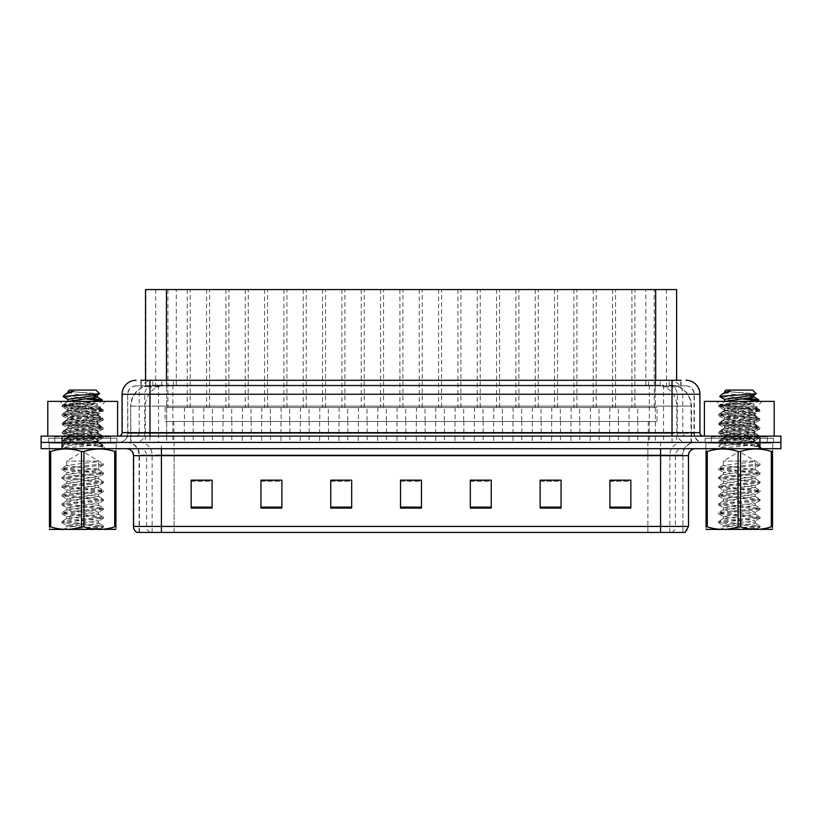 <?xml version="1.0" encoding="UTF-8"?>
<svg xmlns="http://www.w3.org/2000/svg" width="822" height="822" viewBox="0 0 822 822"><rect width="100%" height="100%" fill="white"/><g stroke="black" fill="none" stroke-linecap="round" stroke-linejoin="round"><path stroke-width="0.62" stroke-dasharray="4.11 3.08" d="M248.244 289.56L225.906 289.56L248.244 289.56L248.244 407.507L225.906 407.507L248.244 407.507M225.906 289.56L225.906 407.507M286.909 289.56L264.571 289.56L286.909 289.56L286.909 407.507L264.571 407.507L286.909 407.507M264.571 289.56L264.571 407.507M325.574 289.56L303.236 289.56L325.574 289.56L325.574 407.507L303.236 407.507L325.574 407.507M303.236 289.56L303.236 407.507M364.238 289.56L341.901 289.56L364.238 289.56L364.238 407.507L341.901 407.507L364.238 407.507M341.901 289.56L341.901 407.507M402.903 289.56L380.565 289.56L402.903 289.56L402.903 407.507L380.565 407.507L402.903 407.507M380.565 289.56L380.565 407.507M441.568 289.56L419.241 289.56L441.568 289.56L441.568 407.507L419.241 407.507L441.568 407.507M419.241 289.56L419.241 407.507M480.233 289.56L457.905 289.56L480.233 289.56L480.233 407.507L457.905 407.507L480.233 407.507M457.905 289.56L457.905 407.507M518.898 289.56L496.57 289.56L518.898 289.56L518.898 407.507L496.57 407.507L518.898 407.507M496.57 289.56L496.57 407.507M557.563 289.56L535.235 289.56L557.563 289.56L557.563 407.507L535.235 407.507L557.563 407.507M535.235 289.56L535.235 407.507M596.227 289.56L573.9 289.56L596.227 289.56L596.227 407.507L573.9 407.507L596.227 407.507M573.9 289.56L573.9 407.507M634.892 289.56L612.565 289.56L634.892 289.56L634.892 407.507L612.565 407.507L634.892 407.507M612.565 289.56L612.565 407.507M209.579 289.56L187.241 289.56L209.579 289.56L209.579 407.507L187.241 407.507L209.579 407.507M187.241 289.56L187.241 407.507M228.906 289.56L206.579 289.56L228.906 289.56L228.906 407.507L206.579 407.507L228.906 407.507M206.579 289.56L206.579 407.507M267.582 289.56L245.244 289.56L267.582 289.56L267.582 407.507L245.244 407.507L267.582 407.507M245.244 289.56L245.244 407.507M306.246 289.56L283.909 289.56L306.246 289.56L306.246 407.507L283.909 407.507L306.246 407.507M283.909 289.56L283.909 407.507M344.911 289.56L322.573 289.56L344.911 289.56L344.911 407.507L322.573 407.507L344.911 407.507M322.573 289.56L322.573 407.507M383.576 289.56L361.238 289.56L383.576 289.56L383.576 407.507L361.238 407.507L383.576 407.507M361.238 289.56L361.238 407.507M422.241 289.56L399.903 289.56L422.241 289.56L422.241 407.507L399.903 407.507L422.241 407.507M399.903 289.56L399.903 407.507M460.906 289.56L438.568 289.56L460.906 289.56L460.906 407.507L438.568 407.507L460.906 407.507M438.568 289.56L438.568 407.507M499.571 289.56L477.233 289.56L499.571 289.56L499.571 407.507L477.233 407.507L499.571 407.507M477.233 289.56L477.233 407.507M538.235 289.56L515.897 289.56L538.235 289.56L538.235 407.507L515.897 407.507L538.235 407.507M515.897 289.56L515.897 407.507M576.9 289.56L554.562 289.56L576.9 289.56L576.9 407.507L554.562 407.507L576.9 407.507M554.562 289.56L554.562 407.507M615.565 289.56L593.227 289.56L615.565 289.56L615.565 407.507L593.227 407.507L615.565 407.507M593.227 289.56L593.227 407.507M654.23 289.56L631.892 289.56L654.23 289.56L654.23 407.507L631.892 407.507L654.23 407.507M631.892 289.56L631.892 407.507M190.242 289.56L167.914 289.56L190.242 289.56L190.242 407.507L167.914 407.507L190.242 407.507M167.914 289.56L167.914 407.507M637.687 407.507L609.77 407.507L637.687 407.507L637.687 421.47L609.77 421.47L637.687 421.47M609.77 407.507L609.77 421.47M599.022 407.507L571.105 407.507L599.022 407.507L599.022 421.47L571.105 421.47L599.022 421.47M571.105 407.507L571.105 421.47M560.357 407.507L532.44 407.507L560.357 407.507L560.357 421.47L532.44 421.47L560.357 421.47M532.44 407.507L532.44 421.47M521.693 407.507L493.775 407.507L521.693 407.507L521.693 421.47L493.775 421.47L521.693 421.47M493.775 407.507L493.775 421.47M483.028 407.507L455.111 407.507L483.028 407.507L483.028 421.47L455.111 421.47L483.028 421.47M455.111 407.507L455.111 421.47M444.363 407.507L416.446 407.507L444.363 407.507L444.363 421.47L416.446 421.47L444.363 421.47M416.446 407.507L416.446 421.47M405.698 407.507L377.781 407.507L405.698 407.507L405.698 421.47L377.781 421.47L405.698 421.47M377.781 407.507L377.781 421.47M367.033 407.507L339.116 407.507L367.033 407.507L367.033 421.47L339.116 421.47L367.033 421.47M339.116 407.507L339.116 421.47M328.368 407.507L300.451 407.507L328.368 407.507L328.368 421.47L300.451 421.47L328.368 421.47M300.451 407.507L300.451 421.47M289.704 407.507L261.786 407.507L289.704 407.507L289.704 421.47L261.786 421.47L289.704 421.47M261.786 407.507L261.786 421.47M251.039 407.507L223.122 407.507L251.039 407.507L251.039 421.47L223.122 421.47L251.039 421.47M223.122 407.507L223.122 421.47M212.374 407.507L184.457 407.507L212.374 407.507L212.374 421.47L184.457 421.47L212.374 421.47M184.457 407.507L184.457 421.47M657.014 407.507L629.097 407.507L657.014 407.507L657.014 421.47L629.097 421.47L657.014 421.47M629.097 407.507L629.097 421.47M618.35 407.507L590.432 407.507L618.35 407.507L618.35 421.47L590.432 421.47L618.35 421.47M590.432 407.507L590.432 421.47M579.685 407.507L551.768 407.507L579.685 407.507L579.685 421.47L551.768 421.47L579.685 421.47M551.768 407.507L551.768 421.47M541.02 407.507L513.103 407.507L541.02 407.507L541.02 421.47L513.103 421.47L541.02 421.47M513.103 407.507L513.103 421.47M502.355 407.507L474.438 407.507L502.355 407.507L502.355 421.47L474.438 421.47L502.355 421.47M474.438 407.507L474.438 421.47M463.69 407.507L435.773 407.507L463.69 407.507L463.69 421.47L435.773 421.47L463.69 421.47M435.773 407.507L435.773 421.47M425.025 407.507L397.108 407.507L425.025 407.507L425.025 421.47L397.108 421.47L425.025 421.47M397.108 407.507L397.108 421.47M386.361 407.507L358.443 407.507L386.361 407.507L386.361 421.47L358.443 421.47L386.361 421.47M358.443 407.507L358.443 421.47M347.696 407.507L319.779 407.507L347.696 407.507L347.696 421.47L319.779 421.47L347.696 421.47M319.779 407.507L319.779 421.47M309.031 407.507L281.114 407.507L309.031 407.507L309.031 421.47L281.114 421.47L309.031 421.47M281.114 407.507L281.114 421.47M270.366 407.507L242.449 407.507L270.366 407.507L270.366 421.47L242.449 421.47L270.366 421.47M242.449 407.507L242.449 421.47M231.701 407.507L203.784 407.507L231.701 407.507L231.701 421.47L203.784 421.47L231.701 421.47M203.784 407.507L203.784 421.47M193.036 407.507L165.119 407.507L193.036 407.507L193.036 421.47L165.119 421.47L193.036 421.47M165.119 407.507L165.119 421.47M242.315 421.47L231.845 421.47L242.315 421.47L242.315 442.411L231.845 442.411L242.315 442.411M231.845 421.47L231.845 442.411M280.98 421.47L270.51 421.47L280.98 421.47L280.98 442.411L270.51 442.411L280.98 442.411M270.51 421.47L270.51 442.411M319.645 421.47L309.175 421.47L319.645 421.47L319.645 442.411L309.175 442.411L319.645 442.411M309.175 421.47L309.175 442.411M358.31 421.47L347.84 421.47L358.31 421.47L358.31 442.411L347.84 442.411L358.31 442.411M347.84 421.47L347.84 442.411M396.975 421.47L386.504 421.47L396.975 421.47L396.975 442.411L386.504 442.411L396.975 442.411M386.504 421.47L386.504 442.411M435.639 421.47L425.169 421.47L435.639 421.47L435.639 442.411L425.169 442.411L435.639 442.411M425.169 421.47L425.169 442.411M474.304 421.47L463.834 421.47L474.304 421.47L474.304 442.411L463.834 442.411L474.304 442.411M463.834 421.47L463.834 442.411M512.969 421.47L502.499 421.47L512.969 421.47L512.969 442.411L502.499 442.411L512.969 442.411M502.499 421.47L502.499 442.411M551.634 421.47L541.164 421.47L551.634 421.47L551.634 442.411L541.164 442.411L551.634 442.411M541.164 421.47L541.164 442.411M590.299 421.47L579.829 421.47L590.299 421.47L590.299 442.411L579.829 442.411L590.299 442.411M579.829 421.47L579.829 442.411M628.964 421.47L618.493 421.47L628.964 421.47L628.964 442.411L618.493 442.411L628.964 442.411M618.493 421.47L618.493 442.411M203.65 421.47L193.18 421.47L203.65 421.47L203.65 442.411L193.18 442.411L203.65 442.411M193.18 421.47L193.18 442.411M222.978 421.47L212.508 421.47L222.978 421.47L222.978 442.411L212.508 442.411L222.978 442.411M212.508 421.47L212.508 442.411M261.643 421.47L251.172 421.47L261.643 421.47L261.643 442.411L251.172 442.411L261.643 442.411M251.172 421.47L251.172 442.411M300.307 421.47L289.837 421.47L300.307 421.47L300.307 442.411L289.837 442.411L300.307 442.411M289.837 421.47L289.837 442.411M338.972 421.47L328.502 421.47L338.972 421.47L338.972 442.411L328.502 442.411L338.972 442.411M328.502 421.47L328.502 442.411M377.637 421.47L367.167 421.47L377.637 421.47L377.637 442.411L367.167 442.411L377.637 442.411M367.167 421.47L367.167 442.411M416.302 421.47L405.832 421.47L416.302 421.47L416.302 442.411L405.832 442.411L416.302 442.411M405.832 421.47L405.832 442.411M454.967 421.47L444.497 421.47L454.967 421.47L454.967 442.411L444.497 442.411L454.967 442.411M444.497 421.47L444.497 442.411M493.632 421.47L483.161 421.47L493.632 421.47L493.632 442.411L483.161 442.411L493.632 442.411M483.161 421.47L483.161 442.411M532.296 421.47L521.826 421.47L532.296 421.47L532.296 442.411L521.826 442.411L532.296 442.411M521.826 421.47L521.826 442.411M570.961 421.47L560.491 421.47L570.961 421.47L570.961 442.411L560.491 442.411L570.961 442.411M560.491 421.47L560.491 442.411M609.626 421.47L599.156 421.47L609.626 421.47L609.626 442.411L599.156 442.411L609.626 442.411M599.156 421.47L599.156 442.411M648.291 421.47L637.821 421.47L648.291 421.47L648.291 442.411L637.821 442.411L648.291 442.411M637.821 421.47L637.821 442.411M184.313 421.47L173.843 421.47L184.313 421.47L184.313 442.411L173.843 442.411L184.313 442.411M173.843 421.47L173.843 442.411M669.992 385.179L673.629 385.426C676.249 386.217 677.143 386.71 676.301 386.926L666.457 386.926L660.847 385.724L649.288 385.21L172.846 385.21L161.297 385.724L155.687 386.926L145.843 386.926L145.525 380.288M676.619 289.56L145.525 289.56M672.427 385.261A20.94 20.94 0 0 1 691.487 406.119L691.487 442.411L130.657 442.411L691.487 442.411M145.525 386.792L149.707 385.261L158.944 385.179L152.142 385.179M149.707 385.261A20.94 20.94 0 0 0 130.657 406.119L131.078 442.411M676.619 380.288L676.301 289.56M158.944 385.179L663.2 385.179M116.2 443.109L116.2 448.689L49.197 448.689L116.2 448.689L49.197 448.689L116.2 448.689L116.2 443.109L49.197 443.109L49.197 448.689L49.197 443.109L116.2 443.109M772.803 443.109L772.803 448.689L705.8 448.689L772.803 448.689L705.8 448.689L772.803 448.689L772.803 443.109L705.8 443.109L705.8 448.689L705.8 443.109L772.803 443.109M116.899 438.218L48.498 438.218L116.899 438.218L116.899 442.411L48.498 442.411L116.899 442.411M48.498 438.218L48.498 442.411M773.502 438.218L705.101 438.218L773.502 438.218L773.502 442.411L705.101 442.411L773.502 442.411M705.101 438.218L705.101 442.411M136.925 532.44L682.907 532.44L682.907 454.967A12.566 12.566 0 0 1 695.474 442.411L126.526 442.411L695.474 442.411M139.093 532.44L139.093 454.967L682.568 454.967A12.566 12.371 -90 0 1 694.939 442.411M660.58 448.689L126.526 448.689L660.58 448.689M711.39 443.109L767.224 443.109L711.39 443.109L711.39 438.218L767.224 438.218L711.39 438.218M767.224 443.109L767.224 438.218M54.776 443.109L110.61 443.109L54.776 443.109L54.776 438.218L110.61 438.218L54.776 438.218M110.61 443.109L110.61 438.218M759.96 442.411L780.9 442.411L780.9 448.689L759.96 448.689L759.96 442.411L780.9 442.411L780.9 436.122L759.96 436.122L759.96 442.411L62.04 442.411L759.96 442.411M759.96 436.122L41.1 436.122L41.1 442.411L62.04 442.411L41.1 442.411L41.1 448.689L759.96 448.689M630.844 507.112L630.844 480.161L630.844 508.078L609.903 508.078L609.903 480.305L609.903 508.078L630.844 508.078L630.844 480.438L630.844 508.078L630.844 481.271L609.903 481.271L609.903 480.161L609.903 508.078L609.903 480.305L609.903 508.078L609.903 481.271L630.844 481.271L630.844 480.305L630.844 507.112L609.903 507.112L609.903 508.078L630.844 508.078L630.844 480.305L609.903 480.305L609.903 507.112M561.056 507.112L561.056 480.161L561.056 508.078L540.116 508.078L540.116 480.305L540.116 508.078L561.056 508.078L561.056 480.438L561.056 508.078L561.056 481.271L540.116 481.271L540.116 480.161L540.116 508.078L540.116 480.305L540.116 508.078L540.116 481.271L561.056 481.271L561.056 480.305L561.056 507.112L540.116 507.112L540.116 508.078L561.056 508.078L561.056 480.305L540.116 480.305L540.116 507.112M491.258 507.112L491.258 480.161L491.258 508.078L470.328 508.078L470.328 480.305L470.328 508.078L491.258 508.078L491.258 480.438L491.258 508.078L491.258 481.271L470.328 481.271L470.328 480.161L470.328 508.078L470.328 480.305L470.328 508.078L470.328 481.271L491.258 481.271L491.258 480.305L491.258 507.112L470.328 507.112L470.328 508.078L491.258 508.078L491.258 480.305L470.328 480.305L470.328 507.112M212.097 507.112L212.097 480.161L212.097 508.078L191.156 508.078L191.156 480.305L191.156 508.078L212.097 508.078L212.097 480.438L212.097 508.078L212.097 481.271L191.156 481.271L191.156 480.161L191.156 508.078L191.156 480.305L191.156 508.078L191.156 481.271L212.097 481.271L212.097 480.305L212.097 507.112L191.156 507.112L191.156 508.078L212.097 508.078L212.097 480.305L191.156 480.305L191.156 507.112M281.884 507.112L281.884 480.161L281.884 508.078L260.944 508.078L260.944 480.305L260.944 508.078L281.884 508.078L281.884 480.438L281.884 508.078L281.884 481.271L260.944 481.271L260.944 480.161L260.944 508.078L260.944 480.305L260.944 508.078L260.944 481.271L281.884 481.271L281.884 480.305L281.884 507.112L260.944 507.112L260.944 508.078L281.884 508.078L281.884 480.305L260.944 480.305L260.944 507.112M351.672 507.112L351.672 480.161L351.672 508.078L330.742 508.078L330.742 480.305L330.742 508.078L351.672 508.078L351.672 480.438L351.672 508.078L351.672 481.271L330.742 481.271L330.742 480.161L330.742 508.078L330.742 480.305L330.742 508.078L330.742 481.271L351.672 481.271L351.672 480.305L351.672 507.112L330.742 507.112L330.742 508.078L351.672 508.078L351.672 480.305L330.742 480.305L330.742 507.112M421.47 507.112L421.47 480.161L421.47 508.078L400.53 508.078L400.53 480.305L400.53 508.078L421.47 508.078L421.47 480.438L421.47 508.078L421.47 481.271L400.53 481.271L400.53 480.161L400.53 508.078L400.53 480.305L400.53 508.078L400.53 481.271L421.47 481.271L421.47 480.305L421.47 507.112L400.53 507.112L400.53 508.078L421.47 508.078L421.47 480.305L400.53 480.305L400.53 507.112M682.568 532.44L647.88 532.44L647.88 526.44L174.12 526.44L174.12 532.44L685.075 532.44M561.056 480.161L540.116 480.161L561.056 480.161M630.844 480.161L609.903 480.161L630.844 480.161M351.672 480.161L330.742 480.161L351.672 480.161M281.884 480.161L260.944 480.161L281.884 480.161M212.097 480.161L191.156 480.161L212.097 480.161M491.258 480.161L470.328 480.161L491.258 480.161M421.47 480.161L400.53 480.161L421.47 480.161M149.974 380.288L681.089 380.288L141.23 380.288L141.23 385.878L681.089 385.878L140.911 385.878L140.911 380.288L152.964 380.288A13.953 13.748 -90 0 0 139.216 394.252L139.216 432.639L122.057 432.639M685.98 385.878L136.02 385.878L685.98 385.878A8.374 8.374 0 0 1 694.354 394.252L694.354 433.338L127.646 433.338A9.073 9.073 0 0 1 118.574 442.411L703.427 442.411L118.574 442.411M149.974 436.122L703.427 436.122L149.974 436.122M767.224 436.122L767.224 442.411L711.39 442.411L767.224 442.411A0.699 0.699 0 0 0 767.923 443.109L710.691 443.109A0.699 0.699 0 0 0 711.39 442.411L711.39 436.122L767.224 436.122L711.39 436.122M110.61 436.122L110.61 442.411L54.776 442.411L110.61 442.411A0.699 0.699 0 0 0 111.309 443.109L54.077 443.109A0.699 0.699 0 0 0 54.776 442.411L54.776 436.122L110.61 436.122L54.776 436.122M681.089 385.878L681.089 380.288L152.964 380.288M54.077 443.109L111.309 443.109M110.61 442.411L110.61 436.821A0.699 0.699 0 0 1 111.309 436.122L54.077 436.122A0.699 0.699 0 0 1 54.776 436.821L110.61 436.821L54.776 436.821L54.776 442.411M54.077 436.122L111.309 436.122M117.597 436.122L47.799 436.122L117.597 436.122M93.03 441.712C83.351 442.411 64.712 443.109 64.887 443.746C63.109 444.733 102.596 445.637 103.233 446.51L62.123 442.154L103.14 437.869L98.476 440.489L98.476 441.712L93.03 441.712L98.476 440.489C99.441 439.01 65.955 437.53 66.921 436.05C65.955 434.581 99.441 433.102 98.476 431.622C99.441 430.153 65.955 428.663 66.921 427.193C65.955 425.714 99.441 424.234 98.476 422.765C99.441 421.285 65.955 419.806 66.921 418.326C65.955 416.857 99.441 415.367 98.476 413.898L98.476 416.117L103.14 418.737L62.123 414.452L103.274 410.014L62.123 405.585L80.196 403.551L95.414 403.551L71.504 408.349L94.016 408.349L99.174 407.65L105.452 401.372L59.944 401.372L105.452 401.372M103.14 437.869L62.123 433.286L103.274 428.858L62.123 424.419L103.14 420.145L98.476 422.765L98.476 424.974C99.441 423.505 65.955 422.015 66.921 420.545C65.955 419.066 99.441 417.586 98.476 416.117C99.441 414.637 65.955 413.158 66.921 411.678L62.256 414.298M103.14 420.145L62.123 415.562L103.14 411.277L98.476 413.898C99.441 412.418 65.955 410.938 66.921 409.469L66.921 411.678C66.13 410.589 85.221 409.407 94.016 408.349M103.14 411.277L92.989 409.654L62.256 406.849L67.096 409.664L71.504 408.349M103.14 429.002L98.476 431.622L98.476 433.841C99.441 432.362 65.955 430.882 66.921 429.413C65.955 427.933 99.441 426.454 98.476 424.974L103.14 427.594L62.123 423.309L103.14 418.737M62.256 415.706L67.096 418.532L66.921 420.545L62.256 423.166M103.233 446.51L98.106 446.51C100.685 445.688 101.589 444.877 100.829 444.065L94.787 441.712C86.413 440.602 66.099 439.41 66.921 438.27C65.955 436.801 99.441 435.311 98.476 433.841L103.14 436.461L62.123 432.177L103.14 427.594M62.256 424.573L67.096 427.389L66.921 429.413L62.256 432.033M94.787 441.712L98.476 441.712L103.14 445.319L72.408 442.524L62.256 440.89L92.989 438.085L103.14 436.461M62.256 433.43L67.096 436.256L66.921 438.27L62.256 440.89M103.14 409.87L99.174 407.65C100.818 406.633 62.719 405.708 63.417 404.845L59.944 401.372M98.106 446.51L103.274 445.473L103.274 446.51L105.452 448.689L59.944 448.689L105.452 448.689M64.928 443.849L59.944 448.689M80.196 403.551L63.448 404.743L62.256 405.441M47.799 401.372L117.597 401.372M62.256 406.849L72.408 405.215L95.414 403.551M710.691 443.109L767.923 443.109M767.224 442.411L767.224 436.821A0.699 0.699 0 0 1 767.923 436.122L710.691 436.122A0.699 0.699 0 0 1 711.39 436.821L767.224 436.821L711.39 436.821L711.39 442.411M710.691 436.122L767.923 436.122M774.201 436.122L704.403 436.122L774.201 436.122M749.643 441.712C739.954 442.411 721.315 443.109 721.49 443.746C719.712 444.733 759.209 445.637 759.847 446.51L718.726 442.154L759.744 437.869L755.079 440.489L755.079 441.712L749.643 441.712L755.079 440.489C756.045 439.01 722.559 437.53 723.524 436.05C722.559 434.581 756.045 433.102 755.079 431.622C756.045 430.153 722.559 428.663 723.524 427.193C722.559 425.714 756.045 424.234 755.079 422.765C756.045 421.285 722.559 419.806 723.524 418.326C722.559 416.857 756.045 415.367 755.079 413.898L755.079 416.117L759.744 418.737L718.726 414.452L759.877 410.014L718.726 405.585L736.8 403.551L752.027 403.551L728.117 408.349L750.63 408.349L755.778 407.65L762.056 401.372L716.548 401.372L762.056 401.372M759.744 437.869L718.726 433.286L759.877 428.858L718.726 424.419L759.744 420.145L755.079 422.765L755.079 424.974C756.045 423.505 722.559 422.015 723.524 420.545C722.559 419.066 756.045 417.586 755.079 416.117C756.045 414.637 722.559 413.158 723.524 411.678L718.86 414.298M759.744 420.145L718.726 415.562L759.744 411.277L755.079 413.898C756.045 412.418 722.559 410.938 723.524 409.469L723.524 411.678C722.744 410.589 741.834 409.407 750.63 408.349M759.744 411.277L749.592 409.654L718.86 406.849L723.699 409.664L728.117 408.349M759.744 429.002L755.079 431.622L755.079 433.841C756.045 432.362 722.559 430.882 723.524 429.413C722.559 427.933 756.045 426.454 755.079 424.974L759.744 427.594L718.726 423.309L759.744 418.737M718.86 415.706L723.699 418.532L723.524 420.545L718.86 423.166M759.847 446.51L754.709 446.51C757.288 445.688 758.192 444.877 757.432 444.065L751.39 441.712C743.016 440.602 722.702 439.41 723.524 438.27C722.559 436.801 756.045 435.311 755.079 433.841L759.744 436.461L718.726 432.177L759.744 427.594M718.86 424.573L723.699 427.389L723.524 429.413L718.86 432.033M751.39 441.712L755.079 441.712L759.744 445.319L729.011 442.524L718.86 440.89L749.592 438.085L759.744 436.461M718.86 433.43L723.699 436.256L723.524 438.27L718.86 440.89M759.744 409.87L755.778 407.65C757.432 406.633 719.332 405.708 720.021 404.845L716.548 401.372M754.709 446.51L759.877 445.473L759.877 446.51L762.056 448.689L716.548 448.689L762.056 448.689M721.531 443.849L716.548 448.689M736.8 403.551L720.062 404.743L718.86 405.441M704.403 401.372L774.201 401.372M718.86 406.849L729.011 405.215L752.027 403.551M81.46 451.504L81.46 526.83C71.247 530.211 60.992 530.211 50.697 526.83L49.454 526.83C49.454 530.211 49.454 530.211 49.454 526.83L49.454 451.504C49.454 448.124 49.454 448.124 49.454 451.504L50.697 451.504C60.91 448.134 71.165 448.134 81.46 451.504L82.693 451.504L103.449 463.865L103.449 464.975L98.65 467.739L98.65 461.091L66.746 461.091L98.65 461.091C97.705 461.83 92.383 462.57 82.693 463.31L66.746 465.529L98.65 469.958L66.746 474.386L98.65 478.825L66.746 483.254L98.65 487.682L66.746 492.121L98.65 496.55L66.746 500.978L98.65 505.417L66.746 509.846L98.65 514.274L66.746 518.713L98.65 523.141L90.677 524.621L68.74 526.09L100.993 528.443L86.793 529.645L63.202 529.645L115.501 529.645M81.46 526.83L83.926 526.83L83.926 451.504C94.15 448.134 104.404 448.134 114.7 451.504L115.933 451.504C115.933 448.124 115.933 448.124 115.933 451.504L115.933 526.83C115.933 530.211 115.933 530.211 115.933 526.83L114.7 526.83C104.486 530.211 94.232 530.211 83.926 526.83M82.693 448.689L115.501 448.689L82.693 448.689M66.746 465.529L66.746 461.091L82.693 451.504L83.926 451.504M103.449 464.975L98.65 467.739C97.705 468.478 92.383 469.218 82.693 469.958L66.921 472.373L90.677 475.126L98.476 476.801L74.72 479.565L66.921 481.24L98.65 485.473L66.746 489.902L98.65 494.33L66.746 498.769L98.65 503.198L66.746 507.626L98.65 512.065L66.746 516.493L98.65 520.922L66.746 525.361L68.74 526.09L66.746 526.101L63.263 529.584M49.895 529.645L86.793 529.645M67.99 445.914L63.191 448.689L63.191 440.931L67.99 443.705L67.99 445.914L63.191 448.689C64.352 447.959 70.856 447.209 82.693 446.459L102.051 444.096L72.942 441.301L63.335 439.667L92.444 436.872L102.051 435.239L72.942 432.434L63.335 430.8L102.195 426.526L63.191 422.097L102.195 417.668L63.191 413.23L102.195 408.801L63.191 404.373L93.05 401.372M92.013 398.423L65.935 396.266L64.989 394.468M63.191 439.821L63.191 440.931C64.835 440.181 71.339 439.441 82.693 438.701L102.195 436.513L63.202 432.053L102.195 427.635L63.202 423.217L102.195 418.799L63.191 414.35L102.195 409.89L63.191 405.503L102.051 401.208L97.212 404.034L90.05 402.338L67.99 399.379M102.195 401.023L100.787 400.468M82.693 398.834C68.894 397.971 62.564 397.129 63.705 396.286L65.935 396.266M69.397 390.06L95.989 390.06M68.205 391.467L99.606 393.676M63.202 529.645C64.332 528.587 68.164 527.405 74.71 526.101M114.7 451.504L114.7 526.83M50.697 526.83L50.697 451.504M103.449 463.865L61.948 468.293L103.449 472.732L61.948 477.161L103.449 481.589L62.071 485.874L103.449 490.457L62.071 494.741L103.449 499.324L62.071 503.598L103.449 508.181L62.071 512.466L103.449 517.048L62.071 521.333L103.449 525.905L64.424 529.645M103.315 465.118L61.948 469.403L103.449 473.832L61.948 478.27L103.449 482.699L61.948 487.127L103.449 491.566L61.948 495.995L103.449 500.423L61.948 504.862L103.449 509.291L61.948 513.719L103.449 518.158L61.948 522.587L103.449 527.015L76.898 529.645M67.99 443.705L97.397 439.267L67.99 434.838L97.212 430.625L90.05 428.93L67.99 425.971L97.397 421.542L68.185 417.329L75.347 415.634L97.397 412.675L67.99 408.246L97.212 404.034M97.212 395.166L90.05 393.471L71.144 391.467M68.185 445.699L97.397 441.486L67.99 437.057L97.397 432.619L67.99 428.19L97.397 423.762L67.99 419.323L97.397 414.894L67.99 410.466L97.397 406.027L75.347 403.078L68.216 401.372M93.184 396.06L75.347 394.211L68.185 392.526M738.074 451.504L738.074 526.83C727.85 530.211 717.596 530.211 707.3 526.83L706.067 526.83C706.067 530.211 706.067 530.211 706.067 526.83L706.067 451.504C706.067 448.124 706.067 448.124 706.067 451.504L707.3 451.504C717.514 448.134 727.768 448.134 738.074 451.504L739.307 451.504L760.052 463.865L760.052 464.975L755.254 467.739L755.254 461.091L723.35 461.091L755.254 461.091C754.308 461.83 748.996 462.57 739.307 463.31L723.35 465.529L755.254 469.958L723.35 474.386L755.254 478.825L723.35 483.254L755.254 487.682L723.35 492.121L755.254 496.55L723.35 500.978L755.254 505.417L723.35 509.846L755.254 514.274L723.35 518.713L755.254 523.141L747.28 524.621L725.343 526.09L757.596 528.443L743.396 529.645L719.805 529.645L772.105 529.645M738.074 526.83L740.54 526.83L740.54 451.504C750.753 448.134 761.008 448.134 771.303 451.504L772.546 451.504C772.546 448.124 772.546 448.124 772.546 451.504L772.546 526.83C772.546 530.211 772.546 530.211 772.546 526.83L771.303 526.83C761.09 530.211 750.835 530.211 740.54 526.83M739.307 448.689L706.499 448.689L739.307 448.689M723.35 465.529L723.35 461.091L739.307 451.504L740.54 451.504M760.052 464.975L755.254 467.739C754.308 468.478 748.996 469.218 739.307 469.958L723.524 472.373L747.28 475.126L755.079 476.801L731.323 479.565L723.524 481.24L755.254 485.473L723.35 489.902L755.254 494.33L723.35 498.769L755.254 503.198L723.35 507.626L755.254 512.065L723.35 516.493L755.254 520.922L723.35 525.361L725.343 526.09L723.35 526.101L719.867 529.584M706.499 529.645L743.396 529.645M724.603 445.914L719.805 448.689L719.805 440.931L724.603 443.705L724.603 445.914L719.805 448.689C720.966 447.959 727.46 447.209 739.307 446.459L758.665 444.096L729.556 441.301L719.949 439.667L749.058 436.872L758.665 435.239L729.556 432.434L719.949 430.8L758.809 426.526L719.805 422.097L758.809 417.668L719.805 413.23L758.809 408.801L719.805 404.373L749.654 401.372M748.626 398.423L722.548 396.266L721.603 394.468M719.805 439.821L719.805 440.931C721.449 440.181 727.943 439.441 739.307 438.701L758.809 436.513L719.805 432.053L758.798 427.635L719.805 423.217L758.798 418.799L719.805 414.35L758.809 409.89L719.805 405.503L758.665 401.208L753.815 404.034L746.653 402.338L724.603 399.379M758.809 401.023L757.401 400.468M739.307 398.834C725.507 397.971 719.168 397.129 720.308 396.286L722.548 396.266M726.011 390.06L752.603 390.06M724.809 391.467L756.209 393.676M719.805 529.645C720.935 528.587 724.778 527.405 731.323 526.101M771.303 451.504L771.303 526.83M707.3 526.83L707.3 451.504M760.052 463.865L718.551 468.293L760.052 472.732L718.551 477.161L760.052 481.589L718.551 486.028L760.052 490.457L718.685 494.741L760.052 499.324L718.685 503.598L760.052 508.181L718.685 512.466L760.052 517.048L718.685 521.333L760.052 525.905L721.038 529.645M759.929 465.118L718.551 469.403L760.052 473.832L718.551 478.27L760.052 482.699L718.551 487.127L760.052 491.566L718.551 495.995L760.052 500.423L718.551 504.862L760.052 509.291L718.551 513.719L760.052 518.158L718.551 522.587L760.052 527.015L733.501 529.645M724.603 443.705L754.01 439.267L724.603 434.838L753.815 430.625L746.653 428.93L724.603 425.971L753.815 421.758L746.653 420.063L724.603 417.114L754.01 412.675L724.603 408.246L753.815 404.034M753.815 395.166L746.653 393.471L727.747 391.467M724.788 445.699L754.01 441.486L724.603 437.057L754.01 432.619L724.603 428.19L754.01 423.762L731.95 420.802L724.788 419.107L754.01 414.894L724.603 410.466L754.01 406.027L731.95 403.078L724.819 401.372L719.949 404.208M749.798 396.06L731.95 394.211L724.788 392.526M145.843 386.926L145.843 289.56M148.515 385.426A20.94 20.622 -90 0 0 131.078 406.119L691.487 406.119L663.57 406.119L663.57 442.411M691.055 442.411L691.055 406.119A20.94 20.622 90 0 0 673.629 385.426M158.574 385.179L158.574 406.119L130.657 406.119L130.657 442.411M649.288 385.21L649.288 442.411M660.847 385.724A20.94 20.622 90 0 1 676.783 406.119L676.783 442.411M172.846 385.21L172.846 442.411M161.297 385.724A20.94 20.622 -90 0 0 145.36 406.119L145.36 442.411M663.57 385.179L663.57 406.119L158.574 406.119L158.574 442.411M166.455 385.22L166.455 380.288M155.687 386.926L155.687 289.56M176.309 385.22L176.309 289.56M645.835 385.22L645.835 289.56M666.457 386.926L666.457 289.56M655.679 385.22L655.679 380.288M161.42 532.44L161.42 454.967L139.093 454.967C138.343 447.343 134.161 443.15 126.526 442.411M149.994 532.44A6.977 6.874 -90 0 1 146.635 526.44L146.635 455.665L174.12 455.665L174.12 526.44L133.503 526.44M133.503 455.665L146.635 455.665A6.977 6.874 90 0 0 139.761 448.689M137.295 532.44A6.977 6.874 -90 0 1 133.924 526.44L133.924 455.665A6.977 6.874 90 0 0 127.061 448.689M672.006 532.44A6.977 6.874 90 0 0 675.365 526.44L647.88 526.44L647.88 455.665L688.497 455.665M684.705 532.44A6.977 6.874 90 0 0 688.076 526.44L675.365 526.44L675.365 455.665A6.977 6.874 -90 0 1 682.239 448.689M688.497 526.44L688.076 455.665A6.977 6.874 -90 0 1 694.939 448.689M62.04 448.689L62.04 436.122M174.12 448.689L174.12 455.665L647.88 455.665L647.88 448.689M647.88 532.44L647.88 442.411M669.868 532.44L669.868 454.967A12.566 12.371 -90 0 1 682.239 442.411M682.907 532.44L682.907 454.967L161.42 454.967L161.42 442.411M660.58 532.44L660.58 442.411M139.432 532.44L139.432 454.967A12.566 12.371 90 0 0 127.061 442.411M152.132 532.44L152.132 454.967A12.566 12.371 90 0 0 139.761 442.411M174.12 532.44L174.12 442.411M161.842 385.878L161.842 380.288M122.057 394.252L694.354 394.252L672.026 394.252L672.026 385.878M136.02 385.878L132.691 386.566C129.486 388.128 127.8 390.686 127.646 394.252L127.646 433.338L672.026 433.338L672.026 394.252L127.646 394.252L127.985 433.338A9.073 8.939 90 0 1 119.046 442.411M672.026 442.411L672.026 433.338L694.354 433.338C694.898 438.845 697.919 441.866 703.427 442.411M655.288 380.288L655.288 394.252L699.943 394.252M699.943 432.639L699.512 394.252A13.953 13.748 90 0 0 685.774 380.288M166.712 380.288L166.712 432.639L139.216 432.639A3.494 3.432 90 0 1 135.784 436.122M136.226 380.288A13.953 13.748 -90 0 0 122.488 394.252L122.488 432.639A3.494 3.432 90 0 1 119.046 436.122M669.036 380.288A13.953 13.748 90 0 1 682.784 394.252L682.784 432.639L166.712 432.639L166.712 436.122M702.954 436.122A3.494 3.432 -90 0 1 699.512 432.639L682.784 432.639A3.494 3.432 -90 0 0 686.216 436.122M136.226 385.878A8.374 8.251 -90 0 0 127.985 394.252L655.288 394.252L655.288 436.122M166.712 385.878L166.712 442.411M152.964 385.878A8.374 8.251 -90 0 0 144.723 394.252L144.723 433.338A9.073 8.939 90 0 1 135.784 442.411M149.974 385.878L149.974 442.411M685.774 385.878A8.374 8.251 90 0 1 694.015 394.252L694.015 433.338A9.073 8.939 -90 0 0 702.954 442.411M669.036 385.878A8.374 8.251 90 0 1 677.277 394.252L677.277 433.338A9.073 8.939 -90 0 0 686.216 442.411M655.288 385.878L655.288 442.411M152.789 385.878L152.789 380.288M173.411 385.878L173.411 380.288M648.589 385.878L648.589 380.288M669.211 385.878L669.211 380.288M680.77 385.878L680.77 380.288M660.158 385.878L660.158 380.288M62.123 441.044L62.123 442.154M103.274 436.605L103.274 437.715M62.123 432.177L62.123 433.286M103.274 427.748L103.274 428.858M62.123 423.309L62.123 424.419M103.274 418.881L103.274 419.991M62.123 414.452L62.123 415.562M103.274 410.014L103.274 411.123M62.123 405.585L62.123 406.695M64.928 443.859L62.256 442.298M718.726 441.044L718.726 442.154M759.877 436.605L759.877 437.715M718.726 432.177L718.726 433.286M759.877 427.748L759.877 428.858M718.726 423.309L718.726 424.419M759.877 418.881L759.877 419.991M718.726 414.452L718.726 415.562M759.877 410.014L759.877 411.123M718.726 405.585L718.726 406.695M721.531 443.859L718.86 442.298M66.746 472.177L66.746 474.386M66.746 481.034L66.746 483.254M66.746 489.902L66.746 492.121M66.746 498.769L66.746 500.978M66.746 507.626L66.746 509.846M66.746 516.493L66.746 518.713M66.746 525.361L66.746 526.101M98.65 467.739L98.65 469.958M98.65 476.606L98.65 478.825M98.65 485.473L98.65 487.682M98.65 494.33L98.65 496.55M98.65 503.198L98.65 505.417M98.65 512.065L98.65 514.274M98.65 520.922L98.65 523.141M100.993 528.443L102.195 529.645M102.195 444.26L102.195 448.689M102.195 408.801L102.195 409.89M102.195 417.668L102.195 418.799M102.195 426.526L102.195 427.635M102.195 435.393L102.195 436.513M63.191 404.373L63.191 405.503M63.191 413.23L63.191 414.35M63.191 422.097L63.191 423.217M63.191 430.964L63.191 432.053M61.948 468.293L61.948 469.403M103.449 472.732L103.449 473.832M61.948 477.161L61.948 478.27M103.449 481.589L103.449 482.699M61.948 486.028L61.948 487.127M103.449 490.457L103.449 491.566M61.948 494.885L61.948 495.995M103.449 499.324L103.449 500.423M61.948 503.752L61.948 504.862M103.449 508.181L103.449 509.291M61.948 512.62L61.948 513.719M103.449 517.048L103.449 518.158M61.948 521.477L61.948 522.587M103.449 525.905L103.449 527.015M98.476 522.946L103.315 525.761M66.921 518.507L62.071 521.333M98.476 514.079L103.315 516.894M66.921 509.65L62.071 512.466M98.476 505.211L103.315 508.037M66.921 500.783L62.071 503.598M98.476 496.354L103.315 499.17M66.921 491.926L62.071 494.741M98.476 487.487L103.315 490.302M66.921 483.059L62.071 485.874M98.476 478.63L103.315 481.445M66.921 474.191L62.071 477.017M98.476 469.763L103.315 472.578M66.921 465.334L62.071 468.15M100.942 528.546L103.315 527.169M62.071 469.557L66.921 472.373M103.315 473.986L98.476 476.801M62.071 478.414L66.921 481.24M103.315 482.853L98.476 485.668M62.071 487.282L66.921 490.097M103.315 491.71L98.476 494.525M62.071 496.149L66.921 498.964M103.315 500.577L98.476 503.393M62.071 505.006L66.921 507.821M103.315 509.435L98.476 512.26M62.071 513.873L66.921 516.689M103.315 518.302L98.476 521.117M62.071 522.73L66.921 525.556M97.397 439.267L97.397 441.486M67.99 434.838L67.99 437.057M97.397 430.409L97.397 432.619M67.99 425.971L67.99 428.19M97.397 421.542L97.397 423.762M67.99 417.114L67.99 419.323M97.397 412.675L97.397 414.894M67.99 408.246L67.99 410.466M97.397 403.818L97.397 406.027M97.212 441.27L102.051 444.096M68.185 436.842L63.335 439.667M97.212 432.403L102.051 435.239M68.185 427.974L63.335 430.8M97.212 423.546L102.051 426.371M68.185 419.107L63.335 421.943M97.212 414.678L102.051 417.504M68.185 410.25L63.335 413.076M97.212 405.821L102.051 408.647M68.185 401.383L63.335 404.208M97.212 439.482L102.041 436.667M68.185 435.054L63.335 432.228M97.212 430.625L102.051 427.8M68.185 426.186L63.345 423.371M97.212 421.758L102.041 418.943M68.185 417.329L63.345 414.504M97.212 412.891L102.062 410.065M68.185 408.462L63.356 405.647M723.35 472.177L723.35 474.386M723.35 481.034L723.35 483.254M723.35 489.902L723.35 492.121M723.35 498.769L723.35 500.978M723.35 507.626L723.35 509.846M723.35 516.493L723.35 518.713M723.35 525.361L723.35 526.101M755.254 467.739L755.254 469.958M755.254 476.606L755.254 478.825M755.254 485.473L755.254 487.682M755.254 494.33L755.254 496.55M755.254 503.198L755.254 505.417M755.254 512.065L755.254 514.274M755.254 520.922L755.254 523.141M757.596 528.443L758.809 529.645M758.809 444.26L758.809 448.689M758.809 408.801L758.809 409.89M758.809 417.668L758.809 418.799M758.809 426.526L758.809 427.635M758.809 435.393L758.809 436.513M719.805 404.373L719.805 405.503M719.805 413.23L719.805 414.35M719.805 422.097L719.805 423.217M719.805 430.964L719.805 432.053M718.551 468.293L718.551 469.403M760.052 472.732L760.052 473.832M718.551 477.161L718.551 478.27M760.052 481.589L760.052 482.699M718.551 486.028L718.551 487.127M760.052 490.457L760.052 491.566M718.551 494.885L718.551 495.995M760.052 499.324L760.052 500.423M718.551 503.752L718.551 504.862M760.052 508.181L760.052 509.291M718.551 512.62L718.551 513.719M760.052 517.048L760.052 518.158M718.551 521.477L718.551 522.587M760.052 525.905L760.052 527.015M755.079 522.946L759.929 525.761M723.524 518.507L718.685 521.333M755.079 514.079L759.929 516.894M723.524 509.65L718.685 512.466M755.079 505.211L759.929 508.037M723.524 500.783L718.685 503.598M755.079 496.354L759.929 499.17M723.524 491.926L718.685 494.741M755.079 487.487L759.929 490.302M723.524 483.059L718.685 485.874M755.079 478.63L759.929 481.445M723.524 474.191L718.685 477.017M755.079 469.763L759.929 472.578M723.524 465.334L718.685 468.15M757.555 528.546L759.929 527.169M718.685 469.557L723.524 472.373M759.929 473.986L755.079 476.801M718.685 478.414L723.524 481.24M759.929 482.853L755.079 485.668M718.685 487.282L723.524 490.097M759.929 491.71L755.079 494.525M718.685 496.149L723.524 498.964M759.929 500.577L755.079 503.393M718.685 505.006L723.524 507.821M759.929 509.435L755.079 512.26M718.685 513.873L723.524 516.689M759.929 518.302L755.079 521.117M718.685 522.73L723.524 525.556M754.01 439.267L754.01 441.486M724.603 434.838L724.603 437.057M754.01 430.409L754.01 432.619M724.603 425.971L724.603 428.19M754.01 421.542L754.01 423.762M724.603 417.114L724.603 419.323M754.01 412.675L754.01 414.894M724.603 408.246L724.603 410.466M754.01 403.818L754.01 406.027M753.815 441.27L758.665 444.096M724.788 436.842L719.949 439.667M753.815 432.403L758.665 435.239M724.788 427.974L719.949 430.8M753.815 423.546L758.665 426.371M724.788 419.107L719.949 421.943M753.815 414.678L758.665 417.504M724.788 410.25L719.949 413.076M753.815 405.821L758.665 408.647M753.815 439.482L758.644 436.667M724.788 435.054L719.938 432.228M753.815 430.625L758.655 427.8M724.788 426.186L719.959 423.371M753.815 421.758L758.644 418.943M724.788 417.329L719.949 414.504M753.815 412.891L758.665 410.065M724.788 408.462L719.959 405.647"/><path stroke-width="1.23" d="M145.525 380.288L145.525 289.56L676.619 289.56L676.619 380.288M688.497 526.44L685.075 532.44L660.58 532.44L660.58 526.44L688.497 526.44L688.497 455.665A6.977 6.977 0 0 1 695.474 448.689M660.58 532.44L136.925 532.44A6.977 6.977 0 0 1 133.503 526.44L133.503 455.665C133.092 451.432 130.77 449.1 126.526 448.689M62.04 436.122L780.9 436.122L780.9 442.411L41.1 442.411L41.1 448.689L62.04 448.689L62.04 442.411L41.1 442.411L41.1 436.122L62.04 436.122L62.04 442.411L780.9 442.411L780.9 448.689L62.04 448.689M630.844 508.078L630.844 480.161L609.903 480.161L609.903 508.078L630.844 508.078M561.056 508.078L561.056 480.161L540.116 480.161L540.116 508.078L561.056 508.078M491.258 508.078L491.258 480.161L470.328 480.161L470.328 508.078L491.258 508.078M212.097 508.078L212.097 480.161L191.156 480.161L191.156 508.078L212.097 508.078M281.884 508.078L281.884 480.161L260.944 480.161L260.944 508.078L281.884 508.078M351.672 508.078L351.672 480.161L330.742 480.161L330.742 508.078L351.672 508.078M421.47 508.078L421.47 480.161L400.53 480.161L400.53 508.078L421.47 508.078M647.88 532.44L174.12 532.44M561.056 480.161L540.116 480.305L561.056 480.161M630.844 480.161L609.903 480.305L630.844 480.161M351.672 480.161L330.742 480.305L351.672 480.161M281.884 480.161L260.944 480.305L281.884 480.161M212.097 480.161L191.156 480.305L212.097 480.161M491.258 480.161L470.328 480.305L491.258 480.161M400.53 480.161L421.47 480.305L400.53 480.161M141.23 380.288L681.089 380.288M140.911 380.288L149.974 380.288L149.974 394.252L122.057 394.252L122.057 432.639A3.494 3.494 0 0 1 118.574 436.122M136.02 380.288A13.953 13.953 0 0 0 122.057 394.252M685.98 380.288A13.953 13.953 0 0 1 699.943 394.252L699.943 432.639C700.149 434.756 701.31 435.917 703.427 436.122M117.597 436.122L117.597 401.372L47.799 401.372L47.799 436.122M774.201 436.122L774.201 401.372L704.403 401.372L704.403 436.122M115.933 529.286L49.454 529.399M115.933 527.282L115.933 526.83C115.933 530.211 115.933 530.211 115.933 526.83L114.7 526.83L114.7 451.504C104.486 448.134 94.232 448.134 83.926 451.504L81.46 451.504C71.247 448.134 60.992 448.134 50.697 451.504L49.454 451.504C49.454 448.124 49.454 448.124 49.454 451.504L49.454 451.052M83.926 451.504L83.926 526.83C94.15 530.211 104.404 530.211 114.7 526.83M83.926 526.83L81.46 526.83L81.46 451.504M115.933 451.052L115.933 451.504C115.933 448.124 115.933 448.124 115.933 451.504L114.7 451.504M93.05 401.372L102.195 399.934L92.013 398.423M101.774 401.372L102.195 399.934M100.787 400.468L86.331 399.081M68.185 399.595L63.335 396.769L63.705 396.286L63.191 396.615M67.99 401.598L67.99 399.379L97.212 395.166L99.606 393.676L95.989 390.06L69.397 390.06L67.99 391.467L67.99 392.741M99.565 393.789L63.705 396.286M63.191 396.266L65.585 394.036L73.435 391.467L71.144 391.467M115.933 451.504L115.933 526.83M50.697 451.504L50.697 526.83L49.454 526.83L49.454 451.504M50.697 526.83C60.91 530.211 71.165 530.211 81.46 526.83M49.454 526.83C49.454 530.211 49.454 530.211 49.454 526.83M68.216 401.372L97.397 397.17L93.184 396.06M65.585 394.036L68.185 392.526L73.435 391.467M772.546 529.286L706.067 529.399M772.546 527.282L772.546 526.83C772.546 530.211 772.546 530.211 772.546 526.83L771.303 526.83L771.303 451.504C761.09 448.134 750.835 448.134 740.54 451.504L738.074 451.504C727.85 448.134 717.596 448.134 707.3 451.504L706.067 451.504C706.067 448.124 706.067 448.124 706.067 451.504L706.067 451.052M740.54 451.504L740.54 526.83C750.753 530.211 761.008 530.211 771.303 526.83M740.54 526.83L738.074 526.83L738.074 451.504M772.546 451.052L772.546 451.504C772.546 448.124 772.546 448.124 772.546 451.504L771.303 451.504M749.654 401.372L758.809 399.934L748.626 398.423M758.377 401.372L758.809 399.934M757.401 400.468L742.934 399.081M724.603 401.598L724.603 399.379L753.815 395.166L756.209 393.676L752.603 390.06L726.011 390.06L724.809 391.467M756.168 393.789L720.308 396.286M719.805 396.266L722.189 394.036L730.039 391.467L727.747 391.467M772.546 451.504L772.546 526.83M707.3 451.504L707.3 526.83L706.067 526.83L706.067 451.504M707.3 526.83C717.514 530.211 727.768 530.211 738.074 526.83M706.067 526.83C706.067 530.211 706.067 530.211 706.067 526.83M724.819 401.372L754.01 397.17L749.798 396.06M722.189 394.036L724.788 392.526L730.039 391.467M166.455 380.288L166.455 289.56M655.679 380.288L655.679 289.56M660.58 448.689L660.58 455.665L133.503 455.665M688.497 455.665L660.58 455.665L660.58 526.44L161.42 526.44L161.42 532.44M133.503 526.44L161.42 526.44L161.42 448.689M759.96 448.689L759.96 436.122M421.47 507.112L400.53 507.112M351.672 507.112L330.742 507.112M281.884 507.112L260.944 507.112M212.097 507.112L191.156 507.112M491.258 507.112L470.328 507.112M561.056 507.112L540.116 507.112M630.844 507.112L609.903 507.112M149.974 436.122L149.974 432.639L699.943 432.639M122.057 432.639L149.974 432.639L149.974 394.252L672.026 394.252L672.026 436.122M699.943 394.252L672.026 394.252L672.026 380.288M63.797 529.193L63.017 529.645M97.397 394.95L97.397 397.17M97.212 396.954L102.051 399.78M720.401 529.193L719.62 529.645M724.603 391.467L724.603 392.741M754.01 394.95L754.01 397.17M753.815 396.954L758.665 399.78M724.788 399.595L719.938 396.769"/></g></svg>
